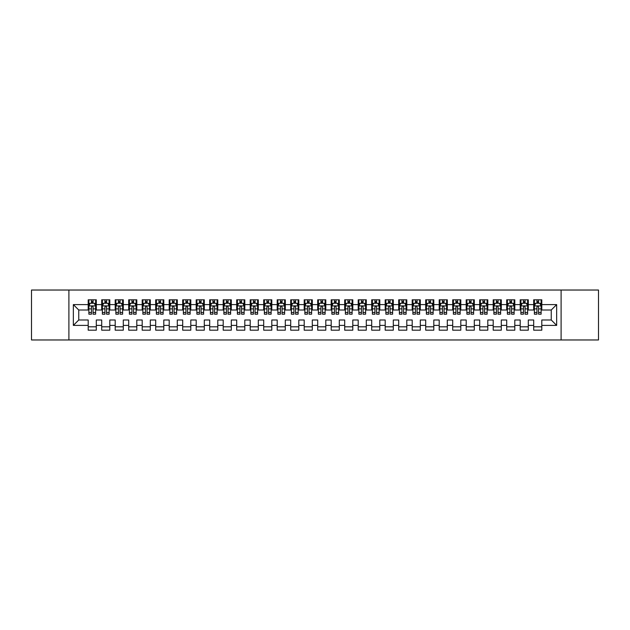 <?xml version="1.0" encoding="UTF-8"?>
<svg xmlns="http://www.w3.org/2000/svg" width="630" height="630" viewBox="0 0 630 630"><rect width="100%" height="100%" fill="white"/><g stroke="black" fill="none" stroke-linecap="round" stroke-linejoin="round"><path stroke-width="0.94" d="M561.102 339.972L598.5 339.972L598.5 290.028L561.102 290.028L561.102 339.972L68.898 339.972L68.898 290.028L31.5 290.028L31.5 339.972L68.898 339.972M561.102 290.028L68.898 290.028M73.348 325.395L73.348 304.605L88.2 304.605L88.2 310.007L78.75 310.007L78.75 319.993L73.348 325.395L88.2 325.395L88.2 330.191L96.303 330.191L96.303 325.395L101.698 325.395L101.698 330.191L109.801 330.191L109.801 325.395L115.203 325.395L115.203 330.191L123.299 330.191L123.299 325.395L128.701 325.395L128.701 330.191L136.797 330.191L136.797 325.395L142.199 325.395L142.199 330.191L150.302 330.191L150.302 325.395L155.697 325.395L155.697 330.191L163.8 330.191L163.8 325.395L169.202 325.395L169.202 330.191L177.298 330.191L177.298 325.395L182.7 325.395L182.7 330.191L190.803 330.191L190.803 325.395L196.198 325.395L196.198 330.191L204.301 330.191L204.301 325.395L209.703 325.395L209.703 330.191L217.799 330.191L217.799 325.395L223.201 325.395L223.201 330.191L231.297 330.191L231.297 325.395L236.699 325.395L236.699 330.191L244.802 330.191L244.802 325.395L250.197 325.395L250.197 330.191L258.3 330.191L258.3 325.395L263.702 325.395L263.702 330.191L271.798 330.191L271.798 325.395L277.2 325.395L277.2 330.191L285.303 330.191L285.303 325.395L290.698 325.395L290.698 330.191L298.801 330.191L298.801 325.395L304.203 325.395L304.203 330.191L312.299 330.191L312.299 325.395L317.701 325.395L317.701 330.191L325.797 330.191L325.797 325.395L331.199 325.395L331.199 330.191L339.302 330.191L339.302 325.395L344.697 325.395L344.697 330.191L352.8 330.191L352.8 325.395L358.202 325.395L358.202 330.191L366.298 330.191L366.298 325.395L371.7 325.395L371.7 330.191L379.803 330.191L379.803 325.395L385.198 325.395L385.198 330.191L393.301 330.191L393.301 325.395L398.703 325.395L398.703 330.191L406.799 330.191L406.799 325.395L412.201 325.395L412.201 330.191L420.297 330.191L420.297 325.395L425.699 325.395L425.699 330.191L433.802 330.191L433.802 325.395L439.197 325.395L439.197 330.191L447.3 330.191L447.3 325.395L452.702 325.395L452.702 330.191L460.798 330.191L460.798 325.395L466.2 325.395L466.2 330.191L474.303 330.191L474.303 325.395L479.698 325.395L479.698 330.191L487.801 330.191L487.801 325.395L493.203 325.395L493.203 330.191L501.299 330.191L501.299 325.395L506.701 325.395L506.701 330.191L514.797 330.191L514.797 325.395L520.199 325.395L520.199 330.191L528.302 330.191L528.302 325.395L533.697 325.395L533.697 330.191L541.8 330.191L541.8 319.993L551.25 319.993L551.25 310.007L541.8 310.007L541.8 304.605L556.652 304.605L556.652 325.395L541.8 325.395M541.8 304.605L541.8 299.809L533.697 299.809L533.697 304.605L528.302 304.605L528.302 299.809L520.199 299.809L520.199 304.605L514.797 304.605L514.797 299.809L506.701 299.809L506.701 304.605L501.299 304.605L501.299 299.809L493.203 299.809L493.203 304.605L487.801 304.605L487.801 299.809L479.698 299.809L479.698 304.605L474.303 304.605L474.303 299.809L466.2 299.809L466.2 304.605L460.798 304.605L460.798 299.809L452.702 299.809L452.702 304.605L447.3 304.605L447.3 299.809L439.197 299.809L439.197 304.605L433.802 304.605L433.802 299.809L425.699 299.809L425.699 304.605L420.297 304.605L420.297 299.809L412.201 299.809L412.201 304.605L406.799 304.605L406.799 299.809L398.703 299.809L398.703 304.605L393.301 304.605L393.301 299.809L385.198 299.809L385.198 304.605L379.803 304.605L379.803 299.809L371.7 299.809L371.7 304.605L366.298 304.605L366.298 299.809L358.202 299.809L358.202 304.605L352.8 304.605L352.8 299.809L344.697 299.809L344.697 304.605L339.302 304.605L339.302 299.809L331.199 299.809L331.199 304.605L325.797 304.605L325.797 299.809L317.701 299.809L317.701 304.605L312.299 304.605L312.299 299.809L304.203 299.809L304.203 304.605L298.801 304.605L298.801 299.809L290.698 299.809L290.698 304.605L285.303 304.605L285.303 299.809L277.2 299.809L277.2 304.605L271.798 304.605L271.798 299.809L263.702 299.809L263.702 304.605L258.3 304.605L258.3 299.809L250.197 299.809L250.197 304.605L244.802 304.605L244.802 299.809L236.699 299.809L236.699 304.605L231.297 304.605L231.297 299.809L223.201 299.809L223.201 304.605L217.799 304.605L217.799 299.809L209.703 299.809L209.703 304.605L204.301 304.605L204.301 299.809L196.198 299.809L196.198 304.605L190.803 304.605L190.803 299.809L182.7 299.809L182.7 304.605L177.298 304.605L177.298 299.809L169.202 299.809L169.202 304.605L163.8 304.605L163.8 299.809L155.697 299.809L155.697 304.605L150.302 304.605L150.302 299.809L142.199 299.809L142.199 304.605L136.797 304.605L136.797 299.809L128.701 299.809L128.701 304.605L123.299 304.605L123.299 299.809L115.203 299.809L115.203 304.605L109.801 304.605L109.801 299.809L101.698 299.809L101.698 304.605L96.303 304.605L96.303 299.809L88.2 299.809L88.2 304.605M528.302 325.395L528.302 319.993L533.697 319.993L533.697 325.395M556.652 304.605L551.25 310.007M514.797 325.395L514.797 319.993L520.199 319.993L520.199 325.395M533.697 304.605L533.697 310.007L528.302 310.007L528.302 304.605M501.299 325.395L501.299 319.993L506.701 319.993L506.701 325.395M520.199 304.605L520.199 310.007L514.797 310.007L514.797 304.605M487.801 325.395L487.801 319.993L493.203 319.993L493.203 325.395M506.701 304.605L506.701 310.007L501.299 310.007L501.299 304.605M474.303 325.395L474.303 319.993L479.698 319.993L479.698 325.395M493.203 304.605L493.203 310.007L487.801 310.007L487.801 304.605M460.798 325.395L460.798 319.993L466.2 319.993L466.2 325.395M479.698 304.605L479.698 310.007L474.303 310.007L474.303 304.605M447.3 325.395L447.3 319.993L452.702 319.993L452.702 325.395M466.2 304.605L466.2 310.007L460.798 310.007L460.798 304.605M433.802 325.395L433.802 319.993L439.197 319.993L439.197 325.395M452.702 304.605L452.702 310.007L447.3 310.007L447.3 304.605M420.297 325.395L420.297 319.993L425.699 319.993L425.699 325.395M439.197 304.605L439.197 310.007L433.802 310.007L433.802 304.605M406.799 325.395L406.799 319.993L412.201 319.993L412.201 325.395M425.699 304.605L425.699 310.007L420.297 310.007L420.297 304.605M393.301 325.395L393.301 319.993L398.703 319.993L398.703 325.395M412.201 304.605L412.201 310.007L406.799 310.007L406.799 304.605M379.803 325.395L379.803 319.993L385.198 319.993L385.198 325.395M398.703 304.605L398.703 310.007L393.301 310.007L393.301 304.605M366.298 325.395L366.298 319.993L371.7 319.993L371.7 325.395M385.198 304.605L385.198 310.007L379.803 310.007L379.803 304.605M352.8 325.395L352.8 319.993L358.202 319.993L358.202 325.395M371.7 304.605L371.7 310.007L366.298 310.007L366.298 304.605M339.302 325.395L339.302 319.993L344.697 319.993L344.697 325.395M358.202 304.605L358.202 310.007L352.8 310.007L352.8 304.605M325.797 325.395L325.797 319.993L331.199 319.993L331.199 325.395M344.697 304.605L344.697 310.007L339.302 310.007L339.302 304.605M312.299 325.395L312.299 319.993L317.701 319.993L317.701 325.395M331.199 304.605L331.199 310.007L325.797 310.007L325.797 304.605M298.801 325.395L298.801 319.993L304.203 319.993L304.203 325.395M317.701 304.605L317.701 310.007L312.299 310.007L312.299 304.605M285.303 325.395L285.303 319.993L290.698 319.993L290.698 325.395M304.203 304.605L304.203 310.007L298.801 310.007L298.801 304.605M271.798 325.395L271.798 319.993L277.2 319.993L277.2 325.395M290.698 304.605L290.698 310.007L285.303 310.007L285.303 304.605M258.3 325.395L258.3 319.993L263.702 319.993L263.702 325.395M277.2 304.605L277.2 310.007L271.798 310.007L271.798 304.605M244.802 325.395L244.802 319.993L250.197 319.993L250.197 325.395M263.702 304.605L263.702 310.007L258.3 310.007L258.3 304.605M231.297 325.395L231.297 319.993L236.699 319.993L236.699 325.395M250.197 304.605L250.197 310.007L244.802 310.007L244.802 304.605M217.799 325.395L217.799 319.993L223.201 319.993L223.201 325.395M236.699 304.605L236.699 310.007L231.297 310.007L231.297 304.605M204.301 325.395L204.301 319.993L209.703 319.993L209.703 325.395M223.201 304.605L223.201 310.007L217.799 310.007L217.799 304.605M190.803 325.395L190.803 319.993L196.198 319.993L196.198 325.395M209.703 304.605L209.703 310.007L204.301 310.007L204.301 304.605M177.298 325.395L177.298 319.993L182.7 319.993L182.7 325.395M196.198 304.605L196.198 310.007L190.803 310.007L190.803 304.605M163.8 325.395L163.8 319.993L169.202 319.993L169.202 325.395M182.7 304.605L182.7 310.007L177.298 310.007L177.298 304.605M150.302 325.395L150.302 319.993L155.697 319.993L155.697 325.395M169.202 304.605L169.202 310.007L163.8 310.007L163.8 304.605M136.797 325.395L136.797 319.993L142.199 319.993L142.199 325.395M155.697 304.605L155.697 310.007L150.302 310.007L150.302 304.605M123.299 325.395L123.299 319.993L128.701 319.993L128.701 325.395M142.199 304.605L142.199 310.007L136.797 310.007L136.797 304.605M109.801 325.395L109.801 319.993L115.203 319.993L115.203 325.395M128.701 304.605L128.701 310.007L123.299 310.007L123.299 304.605M96.303 325.395L96.303 319.993L101.698 319.993L101.698 325.395M115.203 304.605L115.203 310.007L109.801 310.007L109.801 304.605M78.75 319.993L88.2 319.993L88.2 325.395M101.698 304.605L101.698 310.007L96.303 310.007L96.303 304.605M533.697 303.188L534.374 303.188M541.123 303.188L541.8 303.188M520.199 303.188L520.876 303.188M527.625 303.188L528.302 303.188M506.701 303.188L507.378 303.188M514.127 303.188L514.797 303.188M493.203 303.188L493.873 303.188M500.622 303.188L501.299 303.188M479.698 303.188L480.375 303.188M487.124 303.188L487.801 303.188M466.2 303.188L466.877 303.188M473.626 303.188L474.303 303.188M452.702 303.188L453.372 303.188M460.128 303.188L460.798 303.188M439.197 303.188L439.874 303.188M446.623 303.188L447.3 303.188M425.699 303.188L426.376 303.188M433.125 303.188L433.802 303.188M412.201 303.188L412.878 303.188M419.627 303.188L420.297 303.188M398.703 303.188L399.373 303.188M406.122 303.188L406.799 303.188M385.198 303.188L385.875 303.188M392.624 303.188L393.301 303.188M371.7 303.188L372.377 303.188M379.126 303.188L379.803 303.188M358.202 303.188L358.872 303.188M365.628 303.188L366.298 303.188M344.697 303.188L345.374 303.188M352.123 303.188L352.8 303.188M331.199 303.188L331.876 303.188M338.625 303.188L339.302 303.188M317.701 303.188L318.378 303.188M325.127 303.188L325.797 303.188M304.203 303.188L304.873 303.188M311.622 303.188L312.299 303.188M290.698 303.188L291.375 303.188M298.124 303.188L298.801 303.188M277.2 303.188L277.877 303.188M284.626 303.188L285.303 303.188M263.702 303.188L264.372 303.188M271.128 303.188L271.798 303.188M250.197 303.188L250.874 303.188M257.623 303.188L258.3 303.188M236.699 303.188L237.376 303.188M244.125 303.188L244.802 303.188M223.201 303.188L223.878 303.188M230.627 303.188L231.297 303.188M209.703 303.188L210.373 303.188M217.122 303.188L217.799 303.188M196.198 303.188L196.875 303.188M203.624 303.188L204.301 303.188M182.7 303.188L183.377 303.188M190.126 303.188L190.803 303.188M169.202 303.188L169.872 303.188M176.628 303.188L177.298 303.188M155.697 303.188L156.374 303.188M163.123 303.188L163.8 303.188M142.199 303.188L142.876 303.188M149.625 303.188L150.302 303.188M128.701 303.188L129.378 303.188M136.127 303.188L136.797 303.188M115.203 303.188L115.873 303.188M122.622 303.188L123.299 303.188M101.698 303.188L102.375 303.188M109.124 303.188L109.801 303.188M88.2 303.188L88.877 303.188M95.626 303.188L96.303 303.188M88.2 326.812L96.303 326.812M101.698 326.812L109.801 326.812M115.203 326.812L123.299 326.812M128.701 326.812L136.797 326.812M142.199 326.812L150.302 326.812M155.697 326.812L163.8 326.812M169.202 326.812L177.298 326.812M182.7 326.812L190.803 326.812M196.198 326.812L204.301 326.812M209.703 326.812L217.799 326.812M223.201 326.812L231.297 326.812M236.699 326.812L244.802 326.812M250.197 326.812L258.3 326.812M263.702 326.812L271.798 326.812M277.2 326.812L285.303 326.812M290.698 326.812L298.801 326.812M304.203 326.812L312.299 326.812M317.701 326.812L325.797 326.812M331.199 326.812L339.302 326.812M344.697 326.812L352.8 326.812M358.202 326.812L366.298 326.812M371.7 326.812L379.803 326.812M385.198 326.812L393.301 326.812M398.703 326.812L406.799 326.812M412.201 326.812L420.297 326.812M425.699 326.812L433.802 326.812M439.197 326.812L447.3 326.812M452.702 326.812L460.798 326.812M466.2 326.812L474.303 326.812M479.698 326.812L487.801 326.812M493.203 326.812L501.299 326.812M506.701 326.812L514.797 326.812M520.199 326.812L528.302 326.812M533.697 326.812L541.8 326.812M73.348 304.605L78.75 310.007M551.25 319.993L556.652 325.395M93.059 301.565L91.437 301.565M95.626 312.496L93.059 312.496L93.059 314.189L95.626 314.189L95.626 305.952L94.272 303.258L90.224 303.258L88.877 305.952L88.877 314.189L91.437 314.189L91.437 312.496L88.877 312.496M88.877 305.952L88.877 299.809M95.626 305.952L95.626 299.809M91.437 303.258L91.437 299.809M93.059 299.809L93.059 303.258M93.059 312.496L93.059 306.967C92.523 305.928 91.98 305.928 91.437 306.967L91.437 312.496M93.059 303.188L91.437 303.188M106.557 301.565L104.942 301.565M109.124 312.496L106.557 312.496L106.557 314.189L109.124 314.189L109.124 305.952L107.777 303.258L103.722 303.258L102.375 305.952L102.375 314.189L104.942 314.189L104.942 312.496L102.375 312.496M102.375 305.952L102.375 299.809M109.124 305.952L109.124 299.809M104.942 303.258L104.942 299.809M106.557 299.809L106.557 303.258M106.557 312.496L106.557 306.967C106.021 305.928 105.478 305.928 104.942 306.967L104.942 312.496M106.557 303.188L104.942 303.188M120.062 301.565L118.44 301.565M122.622 312.496L120.062 312.496L120.062 314.189L122.622 314.189L122.622 305.952L121.275 303.258L117.227 303.258L115.873 305.952L115.873 314.189L118.44 314.189L118.44 312.496L115.873 312.496M115.873 305.952L115.873 299.809M122.622 305.952L122.622 299.809M118.44 303.258L118.44 299.809M120.062 299.809L120.062 303.258M120.062 312.496L120.062 306.967C119.519 305.928 118.983 305.928 118.44 306.967L118.44 312.496M120.062 303.188L118.44 303.188M133.56 301.565L131.938 301.565M136.127 312.496L133.56 312.496L133.56 314.189L136.127 314.189L136.127 305.952L134.773 303.258L130.725 303.258L129.378 305.952L129.378 314.189L131.938 314.189L131.938 312.496L129.378 312.496M129.378 305.952L129.378 299.809M136.127 305.952L136.127 299.809M131.938 303.258L131.938 299.809M133.56 299.809L133.56 303.258M133.56 312.496L133.56 306.967C133.024 305.928 132.481 305.928 131.938 306.967L131.938 312.496M133.56 303.188L131.938 303.188M147.058 301.565L145.443 301.565M149.625 312.496L147.058 312.496L147.058 314.189L149.625 314.189L149.625 305.952L148.278 303.258L144.223 303.258L142.876 305.952L142.876 314.189L145.443 314.189L145.443 312.496L142.876 312.496M142.876 305.952L142.876 299.809M149.625 305.952L149.625 299.809M145.443 303.258L145.443 299.809M147.058 299.809L147.058 303.258M147.058 312.496L147.058 306.967C146.522 305.928 145.979 305.928 145.443 306.967L145.443 312.496M147.058 303.188L145.443 303.188M160.563 301.565L158.941 301.565M163.123 312.496L160.563 312.496L160.563 314.189L163.123 314.189L163.123 305.952L161.776 303.258L157.728 303.258L156.374 305.952L156.374 314.189L158.941 314.189L158.941 312.496L156.374 312.496M156.374 305.952L156.374 299.809M163.123 305.952L163.123 299.809M158.941 303.258L158.941 299.809M160.563 299.809L160.563 303.258M160.563 312.496L160.563 306.967C160.02 305.928 159.484 305.928 158.941 306.967L158.941 312.496M160.563 303.188L158.941 303.188M174.061 301.565L172.439 301.565M176.628 312.496L174.061 312.496L174.061 314.189L176.628 314.189L176.628 305.952L175.274 303.258L171.226 303.258L169.872 305.952L169.872 314.189L172.439 314.189L172.439 312.496L169.872 312.496M169.872 305.952L169.872 299.809M176.628 305.952L176.628 299.809M172.439 303.258L172.439 299.809M174.061 299.809L174.061 303.258M174.061 312.496L174.061 306.967C173.518 305.928 172.982 305.928 172.439 306.967L172.439 312.496M174.061 303.188L172.439 303.188M187.559 301.565L185.937 301.565M190.126 312.496L187.559 312.496L187.559 314.189L190.126 314.189L190.126 305.952L188.772 303.258L184.724 303.258L183.377 305.952L183.377 314.189L185.937 314.189L185.937 312.496L183.377 312.496M183.377 305.952L183.377 299.809M190.126 305.952L190.126 299.809M185.937 303.258L185.937 299.809M187.559 299.809L187.559 303.258M187.559 312.496L187.559 306.967C187.023 305.928 186.48 305.928 185.937 306.967L185.937 312.496M187.559 303.188L185.937 303.188M201.057 301.565L199.442 301.565M203.624 312.496L201.057 312.496L201.057 314.189L203.624 314.189L203.624 305.952L202.277 303.258L198.222 303.258L196.875 305.952L196.875 314.189L199.442 314.189L199.442 312.496L196.875 312.496M196.875 305.952L196.875 299.809M203.624 305.952L203.624 299.809M199.442 303.258L199.442 299.809M201.057 299.809L201.057 303.258M201.057 312.496L201.057 306.967C200.521 305.928 199.978 305.928 199.442 306.967L199.442 312.496M201.057 303.188L199.442 303.188M214.562 301.565L212.94 301.565M217.122 312.496L214.562 312.496L214.562 314.189L217.122 314.189L217.122 305.952L215.775 303.258L211.727 303.258L210.373 305.952L210.373 314.189L212.94 314.189L212.94 312.496L210.373 312.496M210.373 305.952L210.373 299.809M217.122 305.952L217.122 299.809M212.94 303.258L212.94 299.809M214.562 299.809L214.562 303.258M214.562 312.496L214.562 306.967C214.019 305.928 213.483 305.928 212.94 306.967L212.94 312.496M214.562 303.188L212.94 303.188M228.06 301.565L226.438 301.565M230.627 312.496L228.06 312.496L228.06 314.189L230.627 314.189L230.627 305.952L229.273 303.258L225.225 303.258L223.878 305.952L223.878 314.189L226.438 314.189L226.438 312.496L223.878 312.496M223.878 305.952L223.878 299.809M230.627 305.952L230.627 299.809M226.438 303.258L226.438 299.809M228.06 299.809L228.06 303.258M228.06 312.496L228.06 306.967C227.525 305.928 226.981 305.928 226.438 306.967L226.438 312.496M228.06 303.188L226.438 303.188M241.558 301.565L239.943 301.565M244.125 312.496L241.558 312.496L241.558 314.189L244.125 314.189L244.125 305.952L242.778 303.258L238.723 303.258L237.376 305.952L237.376 314.189L239.943 314.189L239.943 312.496L237.376 312.496M237.376 305.952L237.376 299.809M244.125 305.952L244.125 299.809M239.943 303.258L239.943 299.809M241.558 299.809L241.558 303.258M241.558 312.496L241.558 306.967C241.022 305.928 240.479 305.928 239.943 306.967L239.943 312.496M241.558 303.188L239.943 303.188M255.063 301.565L253.441 301.565M257.623 312.496L255.063 312.496L255.063 314.189L257.623 314.189L257.623 305.952L256.276 303.258L252.228 303.258L250.874 305.952L250.874 314.189L253.441 314.189L253.441 312.496L250.874 312.496M250.874 305.952L250.874 299.809M257.623 305.952L257.623 299.809M253.441 303.258L253.441 299.809M255.063 299.809L255.063 303.258M255.063 312.496L255.063 306.967C254.52 305.928 253.984 305.928 253.441 306.967L253.441 312.496M255.063 303.188L253.441 303.188M268.561 301.565L266.939 301.565M271.128 312.496L268.561 312.496L268.561 314.189L271.128 314.189L271.128 305.952L269.774 303.258L265.726 303.258L264.372 305.952L264.372 314.189L266.939 314.189L266.939 312.496L264.372 312.496M264.372 305.952L264.372 299.809M271.128 305.952L271.128 299.809M266.939 303.258L266.939 299.809M268.561 299.809L268.561 303.258M268.561 312.496L268.561 306.967C268.018 305.928 267.482 305.928 266.939 306.967L266.939 312.496M268.561 303.188L266.939 303.188M282.059 301.565L280.437 301.565M284.626 312.496L282.059 312.496L282.059 314.189L284.626 314.189L284.626 305.952L283.272 303.258L279.224 303.258L277.877 305.952L277.877 314.189L280.437 314.189L280.437 312.496L277.877 312.496M277.877 305.952L277.877 299.809M284.626 305.952L284.626 299.809M280.437 303.258L280.437 299.809M282.059 299.809L282.059 303.258M282.059 312.496L282.059 306.967C281.523 305.928 280.98 305.928 280.437 306.967L280.437 312.496M282.059 303.188L280.437 303.188M295.557 301.565L293.942 301.565M298.124 312.496L295.557 312.496L295.557 314.189L298.124 314.189L298.124 305.952L296.777 303.258L292.722 303.258L291.375 305.952L291.375 314.189L293.942 314.189L293.942 312.496L291.375 312.496M291.375 305.952L291.375 299.809M298.124 305.952L298.124 299.809M293.942 303.258L293.942 299.809M295.557 299.809L295.557 303.258M295.557 312.496L295.557 306.967C295.021 305.928 294.478 305.928 293.942 306.967L293.942 312.496M295.557 303.188L293.942 303.188M309.062 301.565L307.44 301.565M311.622 312.496L309.062 312.496L309.062 314.189L311.622 314.189L311.622 305.952L310.275 303.258L306.227 303.258L304.873 305.952L304.873 314.189L307.44 314.189L307.44 312.496L304.873 312.496M304.873 305.952L304.873 299.809M311.622 305.952L311.622 299.809M307.44 303.258L307.44 299.809M309.062 299.809L309.062 303.258M309.062 312.496L309.062 306.967C308.519 305.928 307.983 305.928 307.44 306.967L307.44 312.496M309.062 303.188L307.44 303.188M322.56 301.565L320.938 301.565M325.127 312.496L322.56 312.496L322.56 314.189L325.127 314.189L325.127 305.952L323.773 303.258L319.725 303.258L318.378 305.952L318.378 314.189L320.938 314.189L320.938 312.496L318.378 312.496M318.378 305.952L318.378 299.809M325.127 305.952L325.127 299.809M320.938 303.258L320.938 299.809M322.56 299.809L322.56 303.258M322.56 312.496L322.56 306.967C322.024 305.928 321.481 305.928 320.938 306.967L320.938 312.496M322.56 303.188L320.938 303.188M336.058 301.565L334.443 301.565M338.625 312.496L336.058 312.496L336.058 314.189L338.625 314.189L338.625 305.952L337.278 303.258L333.223 303.258L331.876 305.952L331.876 314.189L334.443 314.189L334.443 312.496L331.876 312.496M331.876 305.952L331.876 299.809M338.625 305.952L338.625 299.809M334.443 303.258L334.443 299.809M336.058 299.809L336.058 303.258M336.058 312.496L336.058 306.967C335.522 305.928 334.979 305.928 334.443 306.967L334.443 312.496M336.058 303.188L334.443 303.188M349.563 301.565L347.941 301.565M352.123 312.496L349.563 312.496L349.563 314.189L352.123 314.189L352.123 305.952L350.776 303.258L346.728 303.258L345.374 305.952L345.374 314.189L347.941 314.189L347.941 312.496L345.374 312.496M345.374 305.952L345.374 299.809M352.123 305.952L352.123 299.809M347.941 303.258L347.941 299.809M349.563 299.809L349.563 303.258M349.563 312.496L349.563 306.967C349.02 305.928 348.484 305.928 347.941 306.967L347.941 312.496M349.563 303.188L347.941 303.188M363.061 301.565L361.439 301.565M365.628 312.496L363.061 312.496L363.061 314.189L365.628 314.189L365.628 305.952L364.274 303.258L360.226 303.258L358.872 305.952L358.872 314.189L361.439 314.189L361.439 312.496L358.872 312.496M358.872 305.952L358.872 299.809M365.628 305.952L365.628 299.809M361.439 303.258L361.439 299.809M363.061 299.809L363.061 303.258M363.061 312.496L363.061 306.967C362.518 305.928 361.982 305.928 361.439 306.967L361.439 312.496M363.061 303.188L361.439 303.188M376.559 301.565L374.937 301.565M379.126 312.496L376.559 312.496L376.559 314.189L379.126 314.189L379.126 305.952L377.772 303.258L373.724 303.258L372.377 305.952L372.377 314.189L374.937 314.189L374.937 312.496L372.377 312.496M372.377 305.952L372.377 299.809M379.126 305.952L379.126 299.809M374.937 303.258L374.937 299.809M376.559 299.809L376.559 303.258M376.559 312.496L376.559 306.967C376.023 305.928 375.48 305.928 374.937 306.967L374.937 312.496M376.559 303.188L374.937 303.188M390.057 301.565L388.442 301.565M392.624 312.496L390.057 312.496L390.057 314.189L392.624 314.189L392.624 305.952L391.277 303.258L387.222 303.258L385.875 305.952L385.875 314.189L388.442 314.189L388.442 312.496L385.875 312.496M385.875 305.952L385.875 299.809M392.624 305.952L392.624 299.809M388.442 303.258L388.442 299.809M390.057 299.809L390.057 303.258M390.057 312.496L390.057 306.967C389.521 305.928 388.978 305.928 388.442 306.967L388.442 312.496M390.057 303.188L388.442 303.188M403.562 301.565L401.94 301.565M406.122 312.496L403.562 312.496L403.562 314.189L406.122 314.189L406.122 305.952L404.775 303.258L400.727 303.258L399.373 305.952L399.373 314.189L401.94 314.189L401.94 312.496L399.373 312.496M399.373 305.952L399.373 299.809M406.122 305.952L406.122 299.809M401.94 303.258L401.94 299.809M403.562 299.809L403.562 303.258M403.562 312.496L403.562 306.967C403.019 305.928 402.483 305.928 401.94 306.967L401.94 312.496M403.562 303.188L401.94 303.188M417.06 301.565L415.438 301.565M419.627 312.496L417.06 312.496L417.06 314.189L419.627 314.189L419.627 305.952L418.273 303.258L414.225 303.258L412.878 305.952L412.878 314.189L415.438 314.189L415.438 312.496L412.878 312.496M412.878 305.952L412.878 299.809M419.627 305.952L419.627 299.809M415.438 303.258L415.438 299.809M417.06 299.809L417.06 303.258M417.06 312.496L417.06 306.967C416.524 305.928 415.981 305.928 415.438 306.967L415.438 312.496M417.06 303.188L415.438 303.188M430.558 301.565L428.943 301.565M433.125 312.496L430.558 312.496L430.558 314.189L433.125 314.189L433.125 305.952L431.778 303.258L427.723 303.258L426.376 305.952L426.376 314.189L428.943 314.189L428.943 312.496L426.376 312.496M426.376 305.952L426.376 299.809M433.125 305.952L433.125 299.809M428.943 303.258L428.943 299.809M430.558 299.809L430.558 303.258M430.558 312.496L430.558 306.967C430.022 305.928 429.479 305.928 428.943 306.967L428.943 312.496M430.558 303.188L428.943 303.188M444.063 301.565L442.441 301.565M446.623 312.496L444.063 312.496L444.063 314.189L446.623 314.189L446.623 305.952L445.276 303.258L441.228 303.258L439.874 305.952L439.874 314.189L442.441 314.189L442.441 312.496L439.874 312.496M439.874 305.952L439.874 299.809M446.623 305.952L446.623 299.809M442.441 303.258L442.441 299.809M444.063 299.809L444.063 303.258M444.063 312.496L444.063 306.967C443.52 305.928 442.984 305.928 442.441 306.967L442.441 312.496M444.063 303.188L442.441 303.188M457.561 301.565L455.939 301.565M460.128 312.496L457.561 312.496L457.561 314.189L460.128 314.189L460.128 305.952L458.774 303.258L454.726 303.258L453.372 305.952L453.372 314.189L455.939 314.189L455.939 312.496L453.372 312.496M453.372 305.952L453.372 299.809M460.128 305.952L460.128 299.809M455.939 303.258L455.939 299.809M457.561 299.809L457.561 303.258M457.561 312.496L457.561 306.967C457.018 305.928 456.482 305.928 455.939 306.967L455.939 312.496M457.561 303.188L455.939 303.188M471.059 301.565L469.437 301.565M473.626 312.496L471.059 312.496L471.059 314.189L473.626 314.189L473.626 305.952L472.272 303.258L468.224 303.258L466.877 305.952L466.877 314.189L469.437 314.189L469.437 312.496L466.877 312.496M466.877 305.952L466.877 299.809M473.626 305.952L473.626 299.809M469.437 303.258L469.437 299.809M471.059 299.809L471.059 303.258M471.059 312.496L471.059 306.967C470.523 305.928 469.98 305.928 469.437 306.967L469.437 312.496M471.059 303.188L469.437 303.188M484.557 301.565L482.942 301.565M487.124 312.496L484.557 312.496L484.557 314.189L487.124 314.189L487.124 305.952L485.777 303.258L481.722 303.258L480.375 305.952L480.375 314.189L482.942 314.189L482.942 312.496L480.375 312.496M480.375 305.952L480.375 299.809M487.124 305.952L487.124 299.809M482.942 303.258L482.942 299.809M484.557 299.809L484.557 303.258M484.557 312.496L484.557 306.967C484.021 305.928 483.478 305.928 482.942 306.967L482.942 312.496M484.557 303.188L482.942 303.188M498.062 301.565L496.44 301.565M500.622 312.496L498.062 312.496L498.062 314.189L500.622 314.189L500.622 305.952L499.275 303.258L495.227 303.258L493.873 305.952L493.873 314.189L496.44 314.189L496.44 312.496L493.873 312.496M493.873 305.952L493.873 299.809M500.622 305.952L500.622 299.809M496.44 303.258L496.44 299.809M498.062 299.809L498.062 303.258M498.062 312.496L498.062 306.967C497.519 305.928 496.983 305.928 496.44 306.967L496.44 312.496M498.062 303.188L496.44 303.188M511.56 301.565L509.938 301.565M514.127 312.496L511.56 312.496L511.56 314.189L514.127 314.189L514.127 305.952L512.773 303.258L508.725 303.258L507.378 305.952L507.378 314.189L509.938 314.189L509.938 312.496L507.378 312.496M507.378 305.952L507.378 299.809M514.127 305.952L514.127 299.809M509.938 303.258L509.938 299.809M511.56 299.809L511.56 303.258M511.56 312.496L511.56 306.967C511.024 305.928 510.481 305.928 509.938 306.967L509.938 312.496M511.56 303.188L509.938 303.188M525.058 301.565L523.443 301.565M527.625 312.496L525.058 312.496L525.058 314.189L527.625 314.189L527.625 305.952L526.278 303.258L522.223 303.258L520.876 305.952L520.876 314.189L523.443 314.189L523.443 312.496L520.876 312.496M520.876 305.952L520.876 299.809M527.625 305.952L527.625 299.809M523.443 303.258L523.443 299.809M525.058 299.809L525.058 303.258M525.058 312.496L525.058 306.967C524.522 305.928 523.979 305.928 523.443 306.967L523.443 312.496M525.058 303.188L523.443 303.188M538.563 301.565L536.941 301.565M541.123 312.496L538.563 312.496L538.563 314.189L541.123 314.189L541.123 305.952L539.776 303.258L535.728 303.258L534.374 305.952L534.374 314.189L536.941 314.189L536.941 312.496L534.374 312.496M534.374 305.952L534.374 299.809M541.123 305.952L541.123 299.809M536.941 303.258L536.941 299.809M538.563 299.809L538.563 303.258M538.563 312.496L538.563 306.967C538.02 305.928 537.485 305.928 536.941 306.967L536.941 312.496M538.563 303.188L536.941 303.188M95.595 305.889L88.909 305.889M88.877 303.416L90.145 303.416M94.358 303.416L95.626 303.416M91.437 308.881L88.877 308.881M95.626 308.881L93.059 308.881M93.059 302.424L91.437 302.424M109.092 305.889L102.406 305.889M102.375 303.416L103.643 303.416M107.856 303.416L109.124 303.416M104.942 308.881L102.375 308.881M109.124 308.881L106.557 308.881M106.557 302.424L104.942 302.424M122.59 305.889L115.912 305.889M115.873 303.416L117.141 303.416M121.354 303.416L122.622 303.416M118.44 308.881L115.873 308.881M122.622 308.881L120.062 308.881M120.062 302.424L118.44 302.424M136.088 305.889L129.41 305.889M129.378 303.416L130.646 303.416M134.859 303.416L136.127 303.416M131.938 308.881L129.378 308.881M136.127 308.881L133.56 308.881M133.56 302.424L131.938 302.424M149.594 305.889L142.908 305.889M142.876 303.416L144.144 303.416M148.357 303.416L149.625 303.416M145.443 308.881L142.876 308.881M149.625 308.881L147.058 308.881M147.058 302.424L145.443 302.424M163.091 305.889L156.405 305.889M156.374 303.416L157.642 303.416M161.855 303.416L163.123 303.416M158.941 308.881L156.374 308.881M163.123 308.881L160.563 308.881M160.563 302.424L158.941 302.424M176.589 305.889L169.911 305.889M169.872 303.416L171.147 303.416M175.353 303.416L176.628 303.416M172.439 308.881L169.872 308.881M176.628 308.881L174.061 308.881M174.061 302.424L172.439 302.424M190.095 305.889L183.409 305.889M183.377 303.416L184.645 303.416M188.858 303.416L190.126 303.416M185.937 308.881L183.377 308.881M190.126 308.881L187.559 308.881M187.559 302.424L185.937 302.424M203.592 305.889L196.906 305.889M196.875 303.416L198.143 303.416M202.356 303.416L203.624 303.416M199.442 308.881L196.875 308.881M203.624 308.881L201.057 308.881M201.057 302.424L199.442 302.424M217.09 305.889L210.412 305.889M210.373 303.416L211.641 303.416M215.854 303.416L217.122 303.416M212.94 308.881L210.373 308.881M217.122 308.881L214.562 308.881M214.562 302.424L212.94 302.424M230.588 305.889L223.91 305.889M223.878 303.416L225.146 303.416M229.359 303.416L230.627 303.416M226.438 308.881L223.878 308.881M230.627 308.881L228.06 308.881M228.06 302.424L226.438 302.424M244.093 305.889L237.408 305.889M237.376 303.416L238.644 303.416M242.857 303.416L244.125 303.416M239.943 308.881L237.376 308.881M244.125 308.881L241.558 308.881M241.558 302.424L239.943 302.424M257.591 305.889L250.905 305.889M250.874 303.416L252.142 303.416M256.355 303.416L257.623 303.416M253.441 308.881L250.874 308.881M257.623 308.881L255.063 308.881M255.063 302.424L253.441 302.424M271.089 305.889L264.411 305.889M264.372 303.416L265.647 303.416M269.853 303.416L271.128 303.416M266.939 308.881L264.372 308.881M271.128 308.881L268.561 308.881M268.561 302.424L266.939 302.424M284.595 305.889L277.909 305.889M277.877 303.416L279.145 303.416M283.358 303.416L284.626 303.416M280.437 308.881L277.877 308.881M284.626 308.881L282.059 308.881M282.059 302.424L280.437 302.424M298.092 305.889L291.406 305.889M291.375 303.416L292.643 303.416M296.856 303.416L298.124 303.416M293.942 308.881L291.375 308.881M298.124 308.881L295.557 308.881M295.557 302.424L293.942 302.424M311.59 305.889L304.912 305.889M304.873 303.416L306.141 303.416M310.354 303.416L311.622 303.416M307.44 308.881L304.873 308.881M311.622 308.881L309.062 308.881M309.062 302.424L307.44 302.424M325.088 305.889L318.41 305.889M318.378 303.416L319.646 303.416M323.859 303.416L325.127 303.416M320.938 308.881L318.378 308.881M325.127 308.881L322.56 308.881M322.56 302.424L320.938 302.424M338.593 305.889L331.908 305.889M331.876 303.416L333.144 303.416M337.357 303.416L338.625 303.416M334.443 308.881L331.876 308.881M338.625 308.881L336.058 308.881M336.058 302.424L334.443 302.424M352.091 305.889L345.405 305.889M345.374 303.416L346.642 303.416M350.855 303.416L352.123 303.416M347.941 308.881L345.374 308.881M352.123 308.881L349.563 308.881M349.563 302.424L347.941 302.424M365.589 305.889L358.911 305.889M358.872 303.416L360.147 303.416M364.353 303.416L365.628 303.416M361.439 308.881L358.872 308.881M365.628 308.881L363.061 308.881M363.061 302.424L361.439 302.424M379.095 305.889L372.409 305.889M372.377 303.416L373.645 303.416M377.858 303.416L379.126 303.416M374.937 308.881L372.377 308.881M379.126 308.881L376.559 308.881M376.559 302.424L374.937 302.424M392.592 305.889L385.906 305.889M385.875 303.416L387.143 303.416M391.356 303.416L392.624 303.416M388.442 308.881L385.875 308.881M392.624 308.881L390.057 308.881M390.057 302.424L388.442 302.424M406.09 305.889L399.412 305.889M399.373 303.416L400.641 303.416M404.854 303.416L406.122 303.416M401.94 308.881L399.373 308.881M406.122 308.881L403.562 308.881M403.562 302.424L401.94 302.424M419.588 305.889L412.91 305.889M412.878 303.416L414.146 303.416M418.359 303.416L419.627 303.416M415.438 308.881L412.878 308.881M419.627 308.881L417.06 308.881M417.06 302.424L415.438 302.424M433.094 305.889L426.408 305.889M426.376 303.416L427.644 303.416M431.857 303.416L433.125 303.416M428.943 308.881L426.376 308.881M433.125 308.881L430.558 308.881M430.558 302.424L428.943 302.424M446.591 305.889L439.905 305.889M439.874 303.416L441.142 303.416M445.355 303.416L446.623 303.416M442.441 308.881L439.874 308.881M446.623 308.881L444.063 308.881M444.063 302.424L442.441 302.424M460.089 305.889L453.411 305.889M453.372 303.416L454.647 303.416M458.853 303.416L460.128 303.416M455.939 308.881L453.372 308.881M460.128 308.881L457.561 308.881M457.561 302.424L455.939 302.424M473.595 305.889L466.909 305.889M466.877 303.416L468.145 303.416M472.358 303.416L473.626 303.416M469.437 308.881L466.877 308.881M473.626 308.881L471.059 308.881M471.059 302.424L469.437 302.424M487.092 305.889L480.406 305.889M480.375 303.416L481.643 303.416M485.856 303.416L487.124 303.416M482.942 308.881L480.375 308.881M487.124 308.881L484.557 308.881M484.557 302.424L482.942 302.424M500.59 305.889L493.912 305.889M493.873 303.416L495.141 303.416M499.354 303.416L500.622 303.416M496.44 308.881L493.873 308.881M500.622 308.881L498.062 308.881M498.062 302.424L496.44 302.424M514.088 305.889L507.41 305.889M507.378 303.416L508.646 303.416M512.859 303.416L514.127 303.416M509.938 308.881L507.378 308.881M514.127 308.881L511.56 308.881M511.56 302.424L509.938 302.424M527.594 305.889L520.908 305.889M520.876 303.416L522.144 303.416M526.357 303.416L527.625 303.416M523.443 308.881L520.876 308.881M527.625 308.881L525.058 308.881M525.058 302.424L523.443 302.424M541.091 305.889L534.405 305.889M534.374 303.416L535.642 303.416M539.855 303.416L541.123 303.416M536.941 308.881L534.374 308.881M541.123 308.881L538.563 308.881M538.563 302.424L536.941 302.424"/></g></svg>
